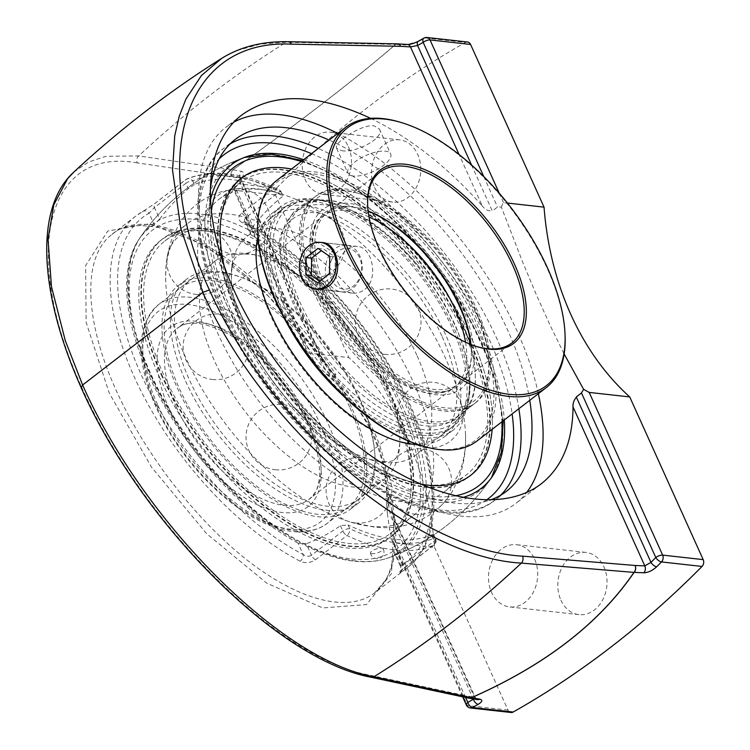 <?xml version="1.0" encoding="UTF-8"?>
<svg xmlns="http://www.w3.org/2000/svg" width="750" height="750" viewBox="0 0 750 750"><rect width="100%" height="100%" fill="white"/><g stroke="black" fill="none" stroke-linecap="round" stroke-linejoin="round"><path stroke-width="0.56" stroke-dasharray="3.75 2.81" d="M370.706 118.35C410.353 137.831 447.534 167.006 482.259 205.866L459.075 154.519M481.819 205.35C485.316 210.094 488.991 211.744 492.844 210.3M471.562 165.019L492.3 210.966L497.981 206.691L501.394 207.216L522.497 261.656L536.794 295.791L550.584 326.325L564.159 354M234.066 122.025A237.45 117.647 52.4 0 0 225.834 127.341A237.45 117.647 52.4 0 0 224.203 299.1A237.45 117.647 52.4 0 0 515.747 503.484A237.45 117.647 52.4 0 0 526.584 492.6M538.359 393.703A237.45 117.647 52.4 0 0 517.369 331.716A237.45 117.647 52.4 0 0 337.753 133.425M210.178 191.147A222.131 110.053 52.4 0 0 233.663 300.15A222.131 110.053 52.4 0 0 489.703 500.175M529.753 400.341A222.131 110.053 52.4 0 0 329.137 140.053M501.394 207.216L502.922 202.781L507.403 203.062M534.637 559.219A31.303 24.534 96.3 0 1 533.391 592.106A31.303 24.534 96.3 0 1 509.644 606.928A31.303 24.534 96.3 0 1 491.569 592.416A31.303 24.534 96.3 0 1 492.816 559.528A31.303 24.534 96.3 0 1 516.562 544.706A31.303 24.534 96.3 0 1 534.637 559.219M560.897 600.131A31.303 24.534 -83.7 0 0 578.962 614.634A31.303 24.534 -83.7 0 0 602.709 599.812A31.303 24.534 -83.7 0 0 603.966 566.934A31.303 24.534 -83.7 0 0 585.891 552.422A31.303 24.534 -83.7 0 0 562.144 567.244A31.303 24.534 -83.7 0 0 560.897 600.131M348.366 146.672A31.303 24.534 96.3 0 1 347.119 179.55A31.303 24.534 96.3 0 1 323.372 194.372A31.303 24.534 96.3 0 1 305.297 179.869A31.303 24.534 96.3 0 1 306.544 146.981A31.303 24.534 96.3 0 1 330.291 132.159A31.303 24.534 96.3 0 1 348.366 146.672M374.616 187.575A31.303 24.534 -83.7 0 0 392.691 202.088A31.303 24.534 -83.7 0 0 416.438 187.266A31.303 24.534 -83.7 0 0 417.694 154.388A31.303 24.534 -83.7 0 0 399.619 139.875A31.303 24.534 -83.7 0 0 375.872 154.697A31.303 24.534 -83.7 0 0 374.616 187.575M81.084 387.553L82.041 388.116C142.069 522.863 276.9 658.247 368.494 674.888L466.069 695.756A5.25 4.228 -78 0 0 468.788 698.137M73.903 172.012L88.566 162.009L106.134 156.244L138.694 155.963L233.006 169.697C299.644 122.147 353.831 80.381 395.569 44.4L286.209 42.262L260.475 44.053L237.272 50.466L225.113 56.316M419.316 41.147L405.516 44.981L395.709 44.391C353.944 80.372 299.728 122.166 233.072 169.744L241.547 171.356C244.659 172.359 244.425 174.806 240.853 178.697A1036.922 812.653 -83.7 0 0 236.006 183.553L276.544 188.072A1036.922 812.653 96.3 0 1 465.459 42.459L424.913 37.95A1036.922 812.653 -83.7 0 0 419.316 41.147A5.25 2.831 60.1 0 0 418.228 41.344M467.541 42.009A5.25 4.116 -83.7 0 0 465.459 42.459M387.328 513.628A281.484 220.603 96.3 0 1 389.438 528.769L391.969 540.319L394.003 542.859L434.55 547.369A281.484 220.603 -83.7 0 0 407.775 440.081A281.484 220.603 -83.7 0 0 348.853 357.581L308.316 353.072L307.706 353.381L307.941 354.206L313.622 360.863A281.484 220.603 96.3 0 1 322.744 370.603L332.372 379.031L356.447 405.797L368.381 424.275L374.475 436.378L379.453 448.809L385.059 469.172L387.984 502.191L387.328 513.628L386.653 503.869L388.294 497.587C388.387 451.922 370.275 411.806 333.966 377.25L326.062 373.894L322.744 370.603M313.622 360.863L235.228 187.228A1031.672 808.538 96.3 0 1 240.047 182.391A5.25 2.334 -134.9 0 1 239.578 179.034A5.25 2.334 -134.9 0 1 239.588 179.034A5.25 2.334 -134.9 0 1 240.853 178.697M333.966 377.25L334.706 376.678C328.106 373.35 323.156 367.509 319.866 359.166L240.047 182.391L241.191 178.987L240.141 178.209A5.25 4.266 100.8 0 1 241.547 171.356M276.544 188.072A5.25 4.116 -83.7 0 0 275.391 194.887L348.853 357.581M400.284 572.391A5.25 4.556 -119.3 0 0 400.847 565.341L400.481 566.503C400.959 569.231 400.809 570.881 400.031 571.444L434.034 545.016A5.25 2.606 52.4 0 1 433.762 545.175A222.131 110.053 -127.6 0 1 346.978 535.519L315.581 559.725C310.509 562.959 305.391 563.475 300.216 561.262A222.131 110.053 -127.6 0 1 134.213 376.8A222.131 110.053 -127.6 0 1 135.741 216.122A222.131 110.053 -127.6 0 1 142.397 211.725L154.781 203.588L186.178 179.391A222.131 110.053 -127.6 0 1 272.963 189.047L241.566 213.244C237.637 216.938 237.938 220.144 242.466 222.853A222.131 110.053 -127.6 0 1 405.309 400.519A222.131 110.053 -127.6 0 1 406.941 567.994A222.131 110.053 -127.6 0 1 400.284 572.391C397.584 573.731 398.278 572.728 402.356 569.381L433.762 545.175A5.25 4.528 -113.5 0 0 434.447 538.069A5.25 1.969 -24.3 0 1 435.619 538.688A5.25 1.969 -24.3 0 1 434.072 541.209L402.675 565.416A5.25 2.606 -127.6 0 1 402.638 569.212L402.638 569.212A5.25 2.606 -127.6 0 1 402.356 569.381M334.706 376.678L335.869 374.672C267.159 267.3 155.231 197.128 112.069 234.366L112.031 234.394C82.209 256.528 83.934 319.734 116.288 390.609C145.003 454.041 195.694 519.675 247.238 560.184C298.791 600.506 348.038 613.219 374.466 593.025C395.531 575.484 400.988 543.291 390.844 496.425L388.294 497.587M468.891 698.156A5.25 4.294 -80.4 0 1 466.069 695.756L474.956 697.303L474.994 698.362L473.906 699.009M434.55 547.369L508.003 710.062A5.25 4.116 -83.7 0 0 511.041 712.5M303.684 159.675A204.403 101.269 -127.6 0 1 482.466 340.631A204.403 101.269 -127.6 0 1 504.3 419.953M462.553 497.559A204.403 101.269 -127.6 0 1 288.206 403.406A204.403 101.269 -127.6 0 1 210.384 200.344M315.581 559.725A5.25 2.606 -127.6 0 1 311.466 555.262C308.897 556.8 306.122 556.538 303.15 554.466A5.25 3.112 117.5 0 1 300.216 561.262M142.397 211.725A5.25 4.556 60.7 0 1 142.856 211.416A5.25 4.556 60.7 0 1 149.062 213.197L154.462 207.553A5.25 2.606 -127.6 0 1 154.5 203.756A5.25 2.606 -127.6 0 1 154.509 203.756A5.25 2.606 -127.6 0 1 154.781 203.588M112.031 234.394L135.741 216.122L142.875 211.406A5.25 4.556 60.7 0 1 142.875 211.406L154.509 203.756L185.897 179.559A5.25 2.606 -127.6 0 1 186.178 179.391A5.25 4.528 -113.5 0 1 187.012 178.894A5.25 5.25 0 0 0 185.897 179.559A5.25 2.606 -127.6 0 0 185.869 183.356L154.462 207.553L159.656 219.047L154.2 224.578L149.062 213.197A216.881 107.447 52.4 0 0 141.075 374.372A216.881 107.447 52.4 0 0 303.15 554.466L298.012 543.094L306.272 543.769L311.466 555.262L342.863 531.066A5.25 1.969 -24.3 0 1 349.716 528.638A216.881 107.447 52.4 0 0 434.447 538.069L432.787 534.384L433.584 534.178L431.644 535.828L434.072 541.209A5.25 2.606 52.4 0 1 434.034 545.016A5.25 5.25 0 0 0 435.619 538.688L433.584 534.178M241.566 213.244A5.25 2.606 -127.6 0 1 245.681 217.706L244.472 219.637L244.772 221.653L246.759 224.072L251.897 235.453A204.403 101.269 -127.6 0 1 401.137 403.312A204.403 101.269 -127.6 0 1 395.709 553.959L395.081 554.531L400.481 566.503L402.675 565.416L397.491 553.922C395.072 554.775 394.481 554.794 395.709 553.959L400.847 565.341A216.881 107.447 52.4 0 0 408.834 404.166A216.881 107.447 52.4 0 0 246.759 224.072A5.25 3.112 -62.5 0 0 245.578 222.197A5.25 3.112 -62.5 0 0 245.569 222.197A5.25 3.112 -62.5 0 0 242.466 222.853M340.434 525.684L342.863 531.066A5.25 2.606 -127.6 0 0 346.978 535.519A5.25 3.281 -64.8 0 0 349.716 528.638L348.056 524.963L340.434 525.684A199.537 156.375 96.3 0 1 306.272 543.769M244.772 221.653L250.191 233.634L249.994 230.963L250.866 229.2L245.681 217.706L280.491 190.875L279.019 189.806L272.963 189.047M251.897 235.453L250.191 233.634M280.491 190.875L281.391 192.263A216.881 107.447 52.4 0 0 192.722 180.928A5.25 4.528 -113.5 0 0 187.012 178.894C212.316 168.647 242.991 172.284 279.019 189.806M194.381 184.603L188.297 188.737L185.869 183.356A5.25 1.969 155.7 0 1 192.722 180.928L194.381 184.603A212.756 105.403 -127.6 0 1 283.069 195.975A199.537 156.375 -83.7 0 0 250.866 229.2M397.491 553.922A199.537 156.375 -83.7 0 0 414.328 546.422A199.537 156.375 -83.7 0 0 431.644 535.828M432.787 534.384A212.756 105.403 -127.6 0 1 348.056 524.963M298.012 543.094A204.403 101.269 -127.6 0 1 148.772 375.234A204.403 101.269 -127.6 0 1 138.656 239.794A204.403 101.269 -127.6 0 1 154.2 224.578M389.044 497.016C388.078 506.175 389.597 514.659 393.591 522.459A5.25 1.969 -24.3 0 0 395.138 519.938L475.369 697.622L477.394 699.6A5.25 4.294 -80.4 0 1 474.469 697.181L394.163 519.347A5.25 1.969 -24.3 0 1 395.119 519.9M321.384 356.597A5.25 1.969 155.7 0 0 320.438 356.044L264.066 291.234L204.066 244.866L149.269 223.763L107.756 231.028L85.622 265.594L86.147 322.378L109.228 393.009L151.491 467.1L206.691 533.728L266.719 583.097L322.725 607.931L366.478 604.575L391.519 573.516L394.163 519.347L390.497 503.663L390.141 499.556L390.844 496.425M319.866 359.166A5.25 1.969 155.7 0 0 321.403 356.644L241.181 178.959L240.966 177.234L234.731 183.891A5.25 2.316 44.7 0 0 235.228 187.228A5.25 1.969 155.7 0 0 233.681 189.75A5.25 1.969 155.7 0 0 234.853 190.378L308.316 353.072M335.869 374.672L333.281 373.631L330.441 370.65L320.438 356.044L240.141 178.209L137.316 162.891A5.25 4.331 98.2 0 1 138.694 155.963A1134.45 889.078 -83.7 0 1 286.209 42.262A5.25 3.994 -88.9 0 1 287.925 41.7M159.656 219.047A199.537 156.375 96.3 0 1 188.297 188.737M281.391 192.263L283.069 195.975M327.994 257.606A23.419 18.356 96.3 0 1 346.378 245.259A23.419 18.356 96.3 0 1 359.587 279.469A23.419 18.356 96.3 0 1 341.203 291.816A23.419 18.356 96.3 0 1 327.994 257.606M331.809 259.191A20.466 16.041 -83.7 0 0 345.338 289.144A20.466 16.041 -83.7 0 0 359.691 257.887A20.466 16.041 -83.7 0 0 331.809 259.191M329.503 273.741L334.978 274.35L335.212 257.062L323.522 248.972L321.347 250.65M329.738 256.453L335.212 257.062M318.047 248.363L323.522 248.972M319.753 281.25L323.053 283.538L334.978 274.35M317.578 282.928L323.053 283.538M441.797 335.878A138.112 68.428 52.4 0 0 272.222 217.003A138.112 68.428 52.4 0 0 271.275 316.903A138.112 68.428 52.4 0 0 440.85 435.787A138.112 68.428 52.4 0 0 441.797 335.878M281.644 308.916A138.112 68.428 52.4 0 0 451.219 427.8A138.112 68.428 52.4 0 0 452.156 327.891A138.112 68.428 52.4 0 0 282.591 209.016A138.112 68.428 52.4 0 0 281.644 308.916M470.034 341.091A187.659 92.972 52.4 0 0 239.644 179.569A187.659 92.972 52.4 0 0 238.35 315.309A187.659 92.972 52.4 0 0 468.75 476.831A187.659 92.972 52.4 0 0 470.034 341.091M241.716 177.966A187.659 92.972 52.4 0 0 241.706 177.975A187.659 92.972 52.4 0 0 240.422 313.716A187.659 92.972 52.4 0 0 470.822 475.238A187.659 92.972 52.4 0 0 470.831 475.228L468.75 476.831M291.553 169.031A187.659 92.972 -127.6 0 1 472.125 339.478A187.659 92.972 -127.6 0 1 492.159 429.309A187.659 92.972 52.4 0 0 472.106 339.497A187.659 92.972 52.4 0 0 291.525 169.05M417.834 444.534A141.113 69.919 52.4 0 0 444.609 436.678A141.113 69.919 52.4 0 0 445.575 334.603A141.113 69.919 52.4 0 0 272.316 213.141A141.113 69.919 52.4 0 0 257.897 237.028M341.372 394.022A141.113 69.919 52.4 0 0 453.047 430.172A141.113 69.919 52.4 0 0 454.012 328.097A141.113 69.919 52.4 0 0 280.753 206.634A141.113 69.919 52.4 0 0 279.788 308.709A141.113 69.919 52.4 0 0 287.278 323.831M351.45 407.147A141.113 69.919 52.4 0 0 178.191 285.684A141.113 69.919 52.4 0 0 177.225 387.759A141.113 69.919 52.4 0 0 350.484 509.222A141.113 69.919 52.4 0 0 351.45 407.147M185.662 381.253A141.113 69.919 52.4 0 0 358.931 502.716A141.113 69.919 52.4 0 0 359.897 400.641A141.113 69.919 52.4 0 0 186.638 279.178A141.113 69.919 52.4 0 0 185.662 381.253M159.131 376.369A187.659 92.972 52.4 0 0 389.531 537.891A187.659 92.972 52.4 0 0 390.816 402.15A187.659 92.972 52.4 0 0 160.416 240.628A187.659 92.972 52.4 0 0 159.131 376.369M161.203 374.775A187.659 92.972 52.4 0 0 391.603 536.297A187.659 92.972 52.4 0 0 392.887 400.556A187.659 92.972 52.4 0 0 162.487 239.034A187.659 92.972 52.4 0 0 161.203 374.775M359.962 398.953A138.112 68.428 52.4 0 0 190.388 280.069A138.112 68.428 52.4 0 0 189.441 379.978A138.112 68.428 52.4 0 0 359.016 498.853A138.112 68.428 52.4 0 0 359.962 398.953M349.594 406.941A138.112 68.428 52.4 0 0 180.028 288.066A138.112 68.428 52.4 0 0 179.081 387.966A138.112 68.428 52.4 0 0 348.656 506.85A138.112 68.428 52.4 0 0 349.594 406.941M313.538 291.694A130.612 64.706 52.4 0 0 473.897 404.109A130.612 64.706 52.4 0 0 488.888 363.103A130.612 64.706 52.4 0 0 474.788 309.637A130.612 64.706 52.4 0 0 357.9 193.162A130.612 64.706 52.4 0 0 314.428 197.213A130.612 64.706 52.4 0 0 313.538 291.694M316.594 290.606A128.259 63.544 -127.6 0 1 360.169 193.847A128.259 63.544 -127.6 0 1 488.794 360.741A128.259 63.544 -127.6 0 1 422.803 401.934A128.259 63.544 -127.6 0 1 316.594 290.606M469.894 380.531L468.656 367.65L463.594 346.622L455.166 324.759L443.625 302.419L429.028 279.891L417.938 265.463A130.612 64.706 -127.6 0 0 295.387 211.894A130.612 64.706 -127.6 0 0 294.488 306.366A130.612 64.706 -127.6 0 0 454.847 418.791A130.612 64.706 -127.6 0 0 469.903 380.531A135.769 67.266 -127.6 0 1 399.675 423.3A135.769 67.266 -127.6 0 1 287.597 305.606A135.769 67.266 -127.6 0 1 333.722 203.184A135.769 67.266 -127.6 0 1 417.938 265.463M284.541 306.684A138.112 68.428 52.4 0 0 454.106 425.569A138.112 68.428 52.4 0 0 469.959 382.2A138.112 68.428 52.4 0 0 455.053 325.659A138.112 68.428 52.4 0 0 331.453 202.491A138.112 68.428 52.4 0 0 285.478 206.784A138.112 68.428 52.4 0 0 284.541 306.684M416.822 355.125A138.112 68.428 52.4 0 0 247.247 236.25A138.112 68.428 52.4 0 0 231.384 279.337A138.112 68.428 52.4 0 0 370.162 459.403A138.112 68.428 52.4 0 0 384.262 462.356A138.112 68.428 52.4 0 0 415.875 455.034A138.112 68.428 52.4 0 0 416.822 355.125M384.938 379.706A138.112 68.428 -127.6 0 1 399.853 436.519A138.112 68.428 -127.6 0 1 383.991 479.616A138.112 68.428 -127.6 0 1 352.369 486.928A138.112 68.428 -127.6 0 1 228.178 386.775A138.112 68.428 -127.6 0 1 215.363 260.822A138.112 68.428 -127.6 0 1 261.075 256.462A138.112 68.428 -127.6 0 1 384.938 379.706M355.697 560.981A205.369 101.747 -127.6 0 1 150.562 373.322A205.369 101.747 -127.6 0 1 141.019 236.325L141.019 236.325A205.369 101.747 -127.6 0 1 198.984 213.891A205.369 101.747 -127.6 0 1 391.425 376.256A205.369 101.747 -127.6 0 1 388.753 557.737L388.753 557.737A205.369 101.747 -127.6 0 1 355.697 560.981M372 553.65A6.647 2.034 -17.6 0 1 370.5 552.778A6.647 2.034 -17.6 0 1 372.759 550.434A6.647 2.034 -17.6 0 1 381.722 548.137A6.647 2.034 -17.6 0 1 383.147 548.766A6.647 2.034 -17.6 0 1 379.5 552.075A6.647 2.034 -17.6 0 1 372 553.65M432.262 501.975A205.369 101.747 52.4 0 0 490.2 479.559A205.369 101.747 52.4 0 0 490.219 479.541A205.369 101.747 52.4 0 0 434.494 266.316A205.369 101.747 52.4 0 0 242.494 158.119A205.369 101.747 52.4 0 0 242.484 158.119A205.369 101.747 52.4 0 0 227.119 314.316A205.369 101.747 52.4 0 0 432.262 501.975M159.113 376.378A187.659 92.972 52.4 0 0 389.513 537.9A187.659 92.972 52.4 0 0 390.797 402.159A187.659 92.972 52.4 0 0 160.397 240.638A187.659 92.972 52.4 0 0 159.113 376.378M420.459 484.041A187.659 92.972 -127.6 0 1 240.441 313.697A187.659 92.972 -127.6 0 1 223.941 265.134M161.7 374.391A187.659 92.972 52.4 0 0 392.091 535.913A187.659 92.972 52.4 0 0 393.384 400.172A187.659 92.972 52.4 0 0 162.984 238.65A187.659 92.972 52.4 0 0 161.7 374.391M391.528 399.966A184.65 91.481 -127.6 0 1 390.262 533.531A184.65 91.481 -127.6 0 1 205.078 443.128A184.65 91.481 -127.6 0 1 164.812 241.031A184.65 91.481 -127.6 0 1 391.528 399.966M467.691 341.259A184.65 91.481 52.4 0 0 240.975 182.325A184.65 91.481 52.4 0 0 281.241 384.431A184.65 91.481 52.4 0 0 466.425 474.834A184.65 91.481 52.4 0 0 467.691 341.259M237.863 315.684A187.659 92.972 52.4 0 0 468.263 477.206A187.659 92.972 52.4 0 0 469.547 341.466A187.659 92.972 52.4 0 0 239.147 179.944A187.659 92.972 52.4 0 0 237.863 315.684M370.125 526.256A184.65 91.481 52.4 0 0 412.397 516.469A184.65 91.481 52.4 0 0 413.663 382.903A184.65 91.481 52.4 0 0 186.947 223.969A184.65 91.481 52.4 0 0 165.741 281.578A184.65 91.481 52.4 0 0 351.281 522.309A184.65 91.481 52.4 0 0 370.125 526.256M402.019 501.675A184.65 91.481 -127.6 0 1 235.978 367.772A184.65 91.481 -127.6 0 1 218.841 199.388A184.65 91.481 -127.6 0 1 279.956 193.547A184.65 91.481 -127.6 0 1 445.556 358.322A184.65 91.481 -127.6 0 1 465.497 434.278A184.65 91.481 -127.6 0 1 444.291 491.897A184.65 91.481 -127.6 0 1 402.019 501.675M341.691 150.666C355.041 153.488 385.05 138.188 379.387 128.981L373.969 125.794C361.116 124.078 332.859 143.259 336.637 148.284L341.691 150.666M353.147 176.044A23.456 8.784 -24.3 0 1 347.906 173.25A23.456 8.784 -24.3 0 1 359.869 158.597A23.456 8.784 -24.3 0 1 385.425 151.163A23.456 8.784 -24.3 0 1 390.666 153.947A23.456 8.784 -24.3 0 1 378.703 168.609A23.456 8.784 -24.3 0 1 353.147 176.044M368.147 211.097A107.906 53.456 52.4 0 0 363.141 209.4A107.906 53.456 52.4 0 0 327.234 212.747A107.906 53.456 52.4 0 0 326.494 290.803A107.906 53.456 52.4 0 0 458.972 383.672A107.906 53.456 52.4 0 0 471.356 349.8A107.906 53.456 52.4 0 0 470.981 344.522M470.869 344.484A109.406 54.206 -127.6 0 1 471.412 351.309A109.406 54.206 -127.6 0 1 415.125 386.447A109.406 54.206 -127.6 0 1 324.534 291.497A109.406 54.206 -127.6 0 1 361.697 208.959A109.406 54.206 -127.6 0 1 368.166 211.228M476.606 346.519A107.906 53.456 -127.6 0 1 475.884 346.303A107.906 53.456 -127.6 0 1 379.322 250.078A107.906 53.456 -127.6 0 1 367.678 205.912A107.906 53.456 -127.6 0 1 367.65 205.153M337.772 282.103C340.988 288.553 345.834 292.209 352.331 293.091C356.831 293.512 360.872 292.378 364.453 289.659C379.387 279.159 372.141 246.788 357.516 246.459C344.719 244.181 330.262 266.906 337.772 282.103M315.15 290.447A130.612 64.706 -127.6 0 1 316.041 195.975A130.612 64.706 -127.6 0 1 476.4 308.391A130.612 64.706 -127.6 0 1 475.509 402.872A130.612 64.706 -127.6 0 1 315.15 290.447M276.525 180.609A164.306 81.403 -127.6 0 1 478.266 322.031A164.306 81.403 -127.6 0 1 477.141 440.887M421.003 445.547A162.806 80.663 52.4 0 0 489.563 360.319A162.806 80.663 52.4 0 0 357.609 189.113A162.806 80.663 52.4 0 0 257.728 233.709M297.956 302.878A132.112 65.456 -127.6 0 1 342.834 203.222A132.112 65.456 -127.6 0 1 475.322 375.113A132.112 65.456 -127.6 0 1 407.353 417.544A132.112 65.456 -127.6 0 1 297.956 302.878M565.097 336.047A164.306 81.403 52.4 0 0 547.359 268.781A164.306 81.403 52.4 0 0 400.312 122.25M316.078 289.022C310.256 287.841 305.878 284.241 302.953 278.231C295.631 263.484 308.194 241.237 321.366 242.475M461.166 320.128A130.612 64.706 52.4 0 0 344.288 203.663A130.612 64.706 52.4 0 0 300.806 207.713A130.612 64.706 52.4 0 0 299.916 302.184A130.612 64.706 52.4 0 0 460.275 414.609A130.612 64.706 52.4 0 0 475.266 373.603A130.612 64.706 52.4 0 0 461.166 320.128M483.787 176.597L497.494 206.953M503.494 202.631L499.275 193.266M371.212 677.269A5.25 4.228 102.1 0 1 368.494 674.888M233.006 169.697A5.25 4.322 -81.7 0 0 231.656 176.588A5.25 4.266 -79.2 0 1 233.072 169.744A5.25 0.956 54.5 0 0 233.006 169.697M137.316 162.891C45.853 146.456 20.288 253.219 82.041 388.116M397.397 43.866A5.25 3.984 -88.8 0 0 395.569 44.4A5.25 3.956 -130.9 0 1 395.709 44.391A5.25 3.928 -86.5 0 1 397.5 43.866M405.516 44.981A5.25 3.928 93.5 0 1 407.409 44.466M423.844 38.147A5.25 2.841 -119.5 0 1 424.913 37.95A5.25 4.116 -83.7 0 1 427.003 37.5M275.391 194.887L234.853 190.378A5.25 4.116 -83.7 0 1 236.006 183.553A5.25 2.316 44.7 0 0 234.731 183.891A5.25 5.25 0 0 0 233.681 189.75L307.856 354.037M394.003 542.859L467.466 705.553A5.25 1.969 -24.3 0 1 466.294 704.925M465.6 697.453L389.438 528.769M508.003 710.062L467.466 705.553A5.25 4.116 -83.7 0 0 470.503 707.991M230.006 144.009A222.131 110.053 52.4 0 0 224.297 147.863A222.131 110.053 52.4 0 0 222.769 308.541A222.131 110.053 52.4 0 0 495.506 499.744A222.131 110.053 52.4 0 0 500.681 495.197M518.859 408.731A222.131 110.053 52.4 0 0 497.025 339.066A222.131 110.053 52.4 0 0 318.253 148.453M311.531 153.637A216.881 107.447 -127.6 0 1 490.163 341.484A216.881 107.447 -127.6 0 1 512.137 413.916M486.206 500.156A216.881 107.447 -127.6 0 1 273.197 394.781A216.881 107.447 -127.6 0 1 219.122 158.953M393.591 522.459L473.259 698.897M322.219 291.234A113.156 56.062 52.4 0 0 464.381 385.706A113.156 56.062 52.4 0 0 389.606 220.087A113.156 56.062 52.4 0 0 322.219 291.234M157.528 404.578A138.112 68.428 -127.6 0 1 158.475 304.669A138.112 68.428 -127.6 0 1 328.05 423.553A138.112 68.428 -127.6 0 1 327.103 523.462A138.112 68.428 -127.6 0 1 157.528 404.578M157.153 407.728A132.863 65.822 52.4 0 0 324.084 518.644A132.863 65.822 52.4 0 0 236.278 324.188A132.863 65.822 52.4 0 0 157.153 407.728M169.322 409.078A113.156 56.062 -127.6 0 1 236.709 337.931A113.156 56.062 -127.6 0 1 311.484 503.55A113.156 56.062 -127.6 0 1 169.322 409.078M176.175 406.65A107.906 53.456 52.4 0 0 308.653 499.528A107.906 53.456 52.4 0 0 309.394 421.481A107.906 53.456 52.4 0 0 176.916 328.603A107.906 53.456 52.4 0 0 176.175 406.65M465.525 342.178A107.906 53.456 -127.6 0 1 454.322 387.253A107.906 53.456 -127.6 0 1 321.844 294.384A107.906 53.456 -127.6 0 1 322.584 216.328A107.906 53.456 -127.6 0 1 369.028 216.975M351.591 558.994A200.841 99.506 52.4 0 0 398.934 403.069A200.841 99.506 52.4 0 0 198.328 219.553A200.841 99.506 52.4 0 0 150.975 375.478A200.841 99.506 52.4 0 0 351.591 558.994M454.838 495.881A200.841 99.506 -127.6 0 1 432.919 496.312A200.841 99.506 -127.6 0 1 232.303 312.787A200.841 99.506 -127.6 0 1 211.322 211.875M301.303 161.512A200.841 99.506 -127.6 0 1 501.909 421.791M242.081 114.816L225.834 127.341M541.144 483.9L515.747 503.484M585.891 552.422L516.562 544.706M578.962 614.634L509.644 606.928M399.619 139.875L330.291 132.159M392.691 202.088L323.372 194.372M326.062 373.894C367.65 410.747 387.853 454.078 386.653 503.878M244.781 221.644L245.569 222.197C301.566 250.912 361.613 313.209 397.303 379.322C441.141 458.475 447.094 538.041 406.941 567.994L374.475 593.025L385.247 580.631C390.431 571.875 393.441 560.55 394.275 546.647C394.922 534.862 393.863 521.719 391.088 507.225M462.628 696.825L392.109 540.637M506.391 491.344L495.506 499.744C444.966 541.697 332.203 481.05 261.713 380.625C195.544 290.166 175.8 183.131 224.297 147.863L235.181 139.472M395.072 519.919L391.106 507.309M326.016 364.819L321.337 356.616M112.069 234.375C121.65 225.15 139.05 223.256 164.278 228.694C181.922 233.484 201.028 242.963 221.597 257.128C259.294 283.631 294.113 319.547 326.053 364.866M414.328 546.422A212.775 212.775 0 0 0 492.562 476.091M246.478 156.703A212.775 212.775 0 0 0 138.656 239.794M346.378 245.259L323.316 242.691M341.203 291.816L318.253 289.256M234.047 254.344A32.841 32.841 0 0 0 267.759 208.528A32.841 32.841 0 0 0 211.228 202.238A32.841 32.841 0 0 0 234.047 254.344M384.544 354.347A32.841 32.841 0 0 0 418.256 308.531A32.841 32.841 0 0 0 361.725 302.241A32.841 32.841 0 0 0 384.544 354.347M415.125 514.219A32.841 32.841 0 0 0 448.837 468.403A32.841 32.841 0 0 0 392.306 462.113A32.841 32.841 0 0 0 415.125 514.219M275.25 469.734A32.841 32.841 0 0 0 308.962 423.919A32.841 32.841 0 0 0 252.431 417.628A32.841 32.841 0 0 0 275.25 469.734M212.363 379.481A32.841 32.841 0 0 0 246.075 333.666A32.841 32.841 0 0 0 189.544 327.375A32.841 32.841 0 0 0 212.363 379.481M355.331 522.947A32.841 32.841 0 0 0 389.044 477.131A32.841 32.841 0 0 0 332.512 470.841A32.841 32.841 0 0 0 355.331 522.947M426.666 447.628A32.841 32.841 0 0 0 460.378 401.812A32.841 32.841 0 0 0 403.847 395.522A32.841 32.841 0 0 0 426.666 447.628M308.475 278.006A32.841 32.841 0 0 0 342.188 232.191A32.841 32.841 0 0 0 285.656 225.9A32.841 32.841 0 0 0 308.475 278.006M196.088 294.413A32.841 32.841 0 0 0 229.809 248.606A32.841 32.841 0 0 0 173.269 242.316A32.841 32.841 0 0 0 196.088 294.413M440.85 435.787L451.219 427.8M272.222 217.003L282.591 209.016M239.644 179.569L241.706 177.975M444.609 436.678L453.047 430.172M272.316 213.141L280.753 206.634M350.484 509.222L358.931 502.716M178.191 285.684L186.638 279.178M392.091 535.913L391.603 536.297M160.416 240.628L162.487 239.034M348.656 506.85L359.016 498.853M180.028 288.066L190.388 280.069M360.169 193.847L357.9 193.162M488.794 360.741L488.888 363.103M314.428 197.213L295.387 211.894M473.897 404.109L454.847 418.791M333.722 203.184L331.453 202.491M469.875 379.856L469.959 382.2M415.875 455.034L454.106 425.569M247.247 236.25L285.478 206.784M370.162 459.403L380.831 461.663C396.262 462.047 393.141 459.244 394.088 459.741L394.894 459.009C396.834 458.081 398.447 452.953 399.741 443.653L399.853 436.519M231.384 279.337L231.506 272.203C232.791 262.903 234.403 257.784 236.344 256.847L238.059 255.525C239.456 253.894 244.819 253.631 254.147 254.756L261.075 256.462M215.363 260.822L158.475 304.669C136.209 325.725 135.384 359.859 155.981 407.1C171.984 441.581 194.522 471.422 223.594 496.613C240.9 511.256 257.953 521.503 274.744 527.353C295.959 534.619 313.406 533.325 327.103 523.462L383.991 479.616M308.653 499.528C330 486.722 319.491 427.078 281.231 380.747C246.112 334.594 194.156 312.009 176.916 328.603L322.584 216.328C318.188 219.647 315.056 224.719 313.181 231.525L311.588 245.072C311.663 258.788 315.6 274.378 323.391 291.863C336.984 321.038 356.147 345.994 380.878 366.741C395.916 378.938 410.128 386.859 423.516 390.516L437.203 392.475C444.281 392.4 449.991 390.666 454.322 387.253L308.653 499.528M244.519 157.416L242.484 158.119A212.775 212.775 0 0 0 141.019 236.325C107.531 281.269 139.706 386.381 207.45 464.991C252.647 518.738 309.928 556.641 354.3 561.169C367.013 562.594 378.497 561.45 388.753 557.737M388.762 557.737A212.775 212.775 0 0 0 490.2 479.569M490.219 479.541L491.409 477.75M503.194 420.806L496.959 384.272L483.038 344.822L462.206 304.509L435.581 265.463L404.606 229.772L370.922 199.369L336.328 175.866L302.587 160.528M160.397 240.638L162.984 238.65M468.263 477.206L470.841 475.219M239.147 179.944L241.725 177.956M390.262 533.531L412.397 516.469M164.812 241.031L186.947 223.969M370.5 552.778A6.759 6.759 0 0 0 382.819 555.769A6.759 6.759 0 0 0 383.147 548.766M444.291 491.897L466.425 474.834M218.841 199.388L240.975 182.325M165.741 281.578C165.084 265.678 167.391 250.847 172.659 237.094L178.809 224.634C183.647 216.609 189.759 209.738 197.156 204.019C204.394 198.497 212.381 194.428 221.109 191.812L234.619 188.972C249.431 187.275 264.544 188.803 279.956 193.547M351.281 522.309L373.566 526.941C396.103 529.716 416.278 524.681 434.081 511.847C441.478 506.119 447.6 499.247 452.428 491.231L458.578 478.772C463.847 465.009 466.153 450.178 465.497 434.278M336.637 148.284L347.906 173.25M379.387 128.981L390.666 153.947M363.141 209.4L361.697 208.959M471.356 349.8L471.412 351.309M458.972 383.672L511.8 342.956M327.234 212.747L380.062 172.031M344.288 203.663L342.834 203.222M475.266 373.603L475.322 375.113M316.041 195.975L300.806 207.713M475.509 402.872L460.275 414.609M475.884 346.303L477.338 346.744M367.678 205.912L367.622 204.394M357.516 246.459L322.35 242.55M352.331 293.091L317.156 289.172"/><path stroke-width="1.12" d="M564.159 354L583.612 389.325L581.475 392.944L655.791 557.541A1031.672 808.538 96.3 0 1 650.972 562.369L644.812 565.884L573.047 406.931C572.672 441.647 562.041 467.306 541.144 483.9C506.334 510.544 445.669 503.137 384.422 464.766C323.184 426.197 265.116 359.016 234.412 291.225C199.763 215.512 202.866 144.141 242.081 114.816C273.834 92.156 316.716 93.338 370.706 118.35M581.475 392.944L576.281 396.947L650.972 562.369A5.25 2.334 45.1 0 0 656.653 566.794A1036.922 812.653 -83.7 0 0 661.5 561.928L702.038 566.447A1036.922 812.653 96.3 0 1 513.131 712.05L472.584 707.541A1036.922 812.653 -83.7 0 0 478.191 704.344C482.334 701.719 482.897 699.994 479.859 699.159L471.459 697.725C544.997 665.269 599.212 623.484 634.106 572.372L643.819 572.784C648.159 572.616 652.434 570.619 656.653 566.794M576.956 396.572C573.928 399.853 572.625 403.463 573.047 407.409M526.584 492.6A237.45 117.647 52.4 0 0 538.359 393.703M337.753 133.425A237.45 117.647 52.4 0 0 234.066 122.025M489.703 500.175A222.131 110.053 52.4 0 0 506.391 491.344A222.131 110.053 52.4 0 0 529.753 400.341M329.137 140.053A222.131 110.053 52.4 0 0 235.181 139.472A222.131 110.053 52.4 0 0 210.178 191.147M507.403 203.062L544.041 207.141A281.484 220.603 -83.7 0 0 570.806 314.428A281.484 220.603 -83.7 0 0 629.728 396.928L589.191 392.419L583.612 389.325M371.212 677.269L468.788 698.137A5.25 4.228 -78 0 0 471.403 697.688L373.866 676.8C280.613 659.934 143.447 522.188 82.613 385.003L81.075 387.525C141.834 523.631 277.284 659.972 371.212 677.269A5.25 4.228 102.1 0 0 373.866 676.8A1134.45 889.078 -83.7 0 0 521.381 563.1L633.966 572.391C599.1 623.484 544.913 665.25 471.403 697.688A5.25 1.387 66.3 0 0 471.459 697.725A5.25 4.294 -80.4 0 1 469.003 698.175L469.003 698.175A5.25 4.294 -80.4 0 1 468.891 698.156M225.113 56.316L221.634 58.397L201.469 75.497L185.944 99.028L179.184 116.438L174.731 135.825L172.556 170.259L180.834 228.703L202.781 292.378C263.85 429.384 413.756 557.306 521.381 563.1A5.25 3.891 -85.2 0 0 522.544 556.153C416.672 550.528 269.306 424.8 209.419 289.941L202.781 292.378L82.613 385.003L65.287 340.622L51.459 286.584L48.028 239.109L53.831 204.75L67.65 178.641L73.903 172.012M209.419 289.941C147.478 154.959 185.625 38.841 291.366 44.156A5.25 3.994 -88.9 0 0 288.084 41.7A5.25 3.994 -88.9 0 0 288.066 41.7A5.25 3.994 -88.9 0 0 287.925 41.7M499.275 193.266L430.041 39.938A5.25 1.969 155.7 0 0 423.178 42.366A5.25 2.841 -119.5 0 1 423.844 38.147L418.228 41.344A5.25 2.831 60.1 0 0 417.609 45.534A1031.672 808.538 96.3 0 1 423.178 42.366L483.787 176.597M418.228 41.344C413.709 43.528 410.1 44.569 407.409 44.466A5.25 3.928 93.5 0 1 410.484 46.913L417.609 45.534L471.562 165.019M427.003 37.5A5.25 4.116 -83.7 0 1 430.041 39.938L470.578 44.447A5.25 4.116 -83.7 0 0 467.541 42.009L427.003 37.5A5.25 5.25 0 0 0 423.844 38.147M470.578 44.447L544.041 207.141M629.728 396.928L703.191 559.622L662.653 555.112L589.191 392.419M702.038 566.447A5.25 4.116 -83.7 0 0 703.191 559.622M473.906 699.009L473.409 699.225A5.25 2.831 60.1 0 0 478.191 704.344M473.259 698.897L473.409 699.225A1031.672 808.538 96.3 0 1 467.841 702.403A5.25 1.969 -24.3 0 0 466.294 704.925A5.25 5.25 0 0 0 470.503 707.991L511.041 712.5A5.25 4.116 -83.7 0 0 513.131 712.05M504.3 419.953A204.403 101.269 -127.6 0 1 492.572 476.091A204.403 101.269 -127.6 0 1 462.553 497.559M210.384 200.344A204.403 101.269 -127.6 0 1 246.45 156.713A204.403 101.269 -127.6 0 1 303.684 159.675M333.609 276.572A23.419 18.356 96.3 0 1 315.225 288.919A23.419 18.356 96.3 0 1 302.016 254.719A23.419 18.356 96.3 0 1 320.4 242.372A23.419 18.356 96.3 0 1 333.609 276.572M329.738 256.453L329.503 273.741L317.578 282.928L305.887 274.838L306.122 257.559L318.047 248.363L329.738 256.453M321.347 250.65L311.597 258.169L311.353 275.447L319.753 281.25M306.122 257.559L311.597 258.169M305.887 274.838L311.353 275.447M470.831 475.228A187.659 92.972 52.4 0 0 492.141 429.328A187.659 92.972 -127.6 0 1 470.841 475.219A187.659 92.972 -127.6 0 1 420.459 484.041M291.525 169.05A187.659 92.972 52.4 0 0 241.716 177.966M257.897 237.028A141.113 69.919 52.4 0 0 271.341 315.216A141.113 69.919 52.4 0 0 417.834 444.534M287.278 323.831A141.113 69.919 52.4 0 0 341.372 394.022M223.941 265.134A187.659 92.972 -127.6 0 1 241.725 177.956A187.659 92.972 -127.6 0 1 291.553 169.031M470.981 344.522A107.906 53.456 52.4 0 0 459.713 305.625A107.906 53.456 52.4 0 0 368.147 211.097M368.166 211.228A109.406 54.206 -127.6 0 1 470.869 344.484M367.65 205.153A107.906 53.456 -127.6 0 1 380.062 172.031A107.906 53.456 -127.6 0 1 512.541 264.909A107.906 53.456 -127.6 0 1 511.8 342.956A107.906 53.456 -127.6 0 1 476.606 346.519M546.234 387.638L477.141 440.887A164.306 81.403 -127.6 0 1 422.447 445.988A164.306 81.403 -127.6 0 1 275.4 299.466A164.306 81.403 -127.6 0 1 257.672 232.2A164.306 81.403 -127.6 0 1 276.525 180.609L345.628 127.35A164.306 81.403 52.4 0 0 344.503 246.206A164.306 81.403 52.4 0 0 546.234 387.638A164.306 81.403 52.4 0 0 565.097 336.047L565.041 334.528A162.806 80.663 -127.6 0 1 481.275 386.822A162.806 80.663 -127.6 0 1 346.462 245.512A162.806 80.663 -127.6 0 1 401.766 122.691A162.806 80.663 -127.6 0 1 565.041 334.528M257.672 232.2L257.728 233.709A162.806 80.663 52.4 0 0 275.297 300.356A162.806 80.663 52.4 0 0 421.003 445.547L422.447 445.988M401.766 122.691L400.312 122.25A164.306 81.403 52.4 0 0 345.628 127.35M321.366 242.475L322.35 242.55C337.762 242.963 344.184 275.241 329.081 285.731C325.509 288.441 321.534 289.584 317.156 289.172L316.078 289.022M379.425 249.178A109.406 54.206 52.4 0 0 477.338 346.744A109.406 54.206 52.4 0 0 523.406 289.472A109.406 54.206 52.4 0 0 434.738 174.431A109.406 54.206 52.4 0 0 367.622 204.394A109.406 54.206 52.4 0 0 379.425 249.178M655.791 557.541A5.25 1.969 -24.3 0 1 662.653 555.112A5.25 4.116 -83.7 0 1 661.5 561.928A5.25 2.316 -135.3 0 1 655.791 557.541M291.366 44.156L400.688 46.312A5.25 3.984 -88.8 0 0 397.397 43.866L288.066 41.7M643.819 572.784A5.25 3.956 92.4 0 0 644.812 565.884L635.1 565.472A5.25 3.956 -87.6 0 1 634.106 572.372A5.25 3.534 -145.9 0 1 633.966 572.391A5.25 3.891 -85.3 0 0 635.1 565.472L522.544 556.153M459.075 154.519L410.484 46.913L400.688 46.312A5.25 3.928 -86.5 0 0 397.613 43.875A5.25 3.928 -86.5 0 0 397.603 43.875A5.25 3.928 -86.5 0 0 397.5 43.866M477.366 699.6A5.25 4.294 -80.4 0 0 477.394 699.6A5.25 4.294 -80.4 0 0 477.403 699.609A5.25 4.294 -80.4 0 0 479.859 699.159M465.6 697.453L467.841 702.403A5.25 2.841 60.5 0 0 472.584 707.541A5.25 4.116 -83.7 0 1 470.503 707.991M500.681 495.197A222.131 110.053 52.4 0 0 518.859 408.731M318.253 148.453A222.131 110.053 52.4 0 0 230.006 144.009M512.137 413.916A216.881 107.447 -127.6 0 1 486.206 500.156M219.122 158.953A216.881 107.447 -127.6 0 1 311.531 153.637M369.028 216.975A107.906 53.456 -127.6 0 1 455.062 309.206A107.906 53.456 -127.6 0 1 465.525 342.178M211.322 211.875A200.841 99.506 -127.6 0 1 301.303 161.512M501.909 421.791A200.841 99.506 -127.6 0 1 454.838 495.881M81.131 387.534C39.038 293.391 34.397 207.816 73.669 172.228C119.897 129.319 169.219 91.378 221.634 58.397C240.319 46.791 262.462 41.231 288.084 41.709M407.409 44.466L397.603 43.875A5.25 5.25 0 0 0 397.397 43.866M468.788 698.137A5.25 5.25 0 0 0 469.003 698.175L477.403 699.609M466.294 704.925L462.628 696.825M323.316 242.691L320.4 242.372M318.253 289.256L315.225 288.919M491.409 477.75L501.375 452.381L503.194 420.806M302.587 160.528L271.584 154.247L244.519 157.416"/></g></svg>
